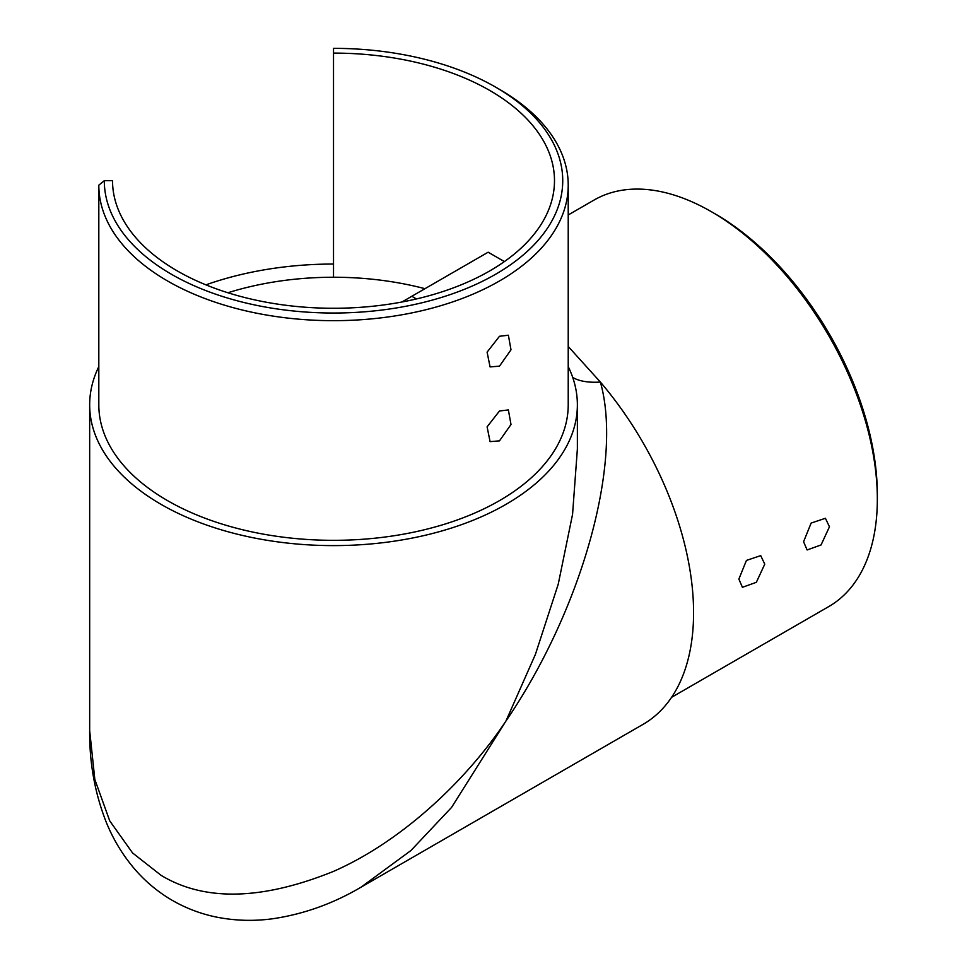 <?xml version="1.0" encoding="UTF-8"?>
<svg xmlns="http://www.w3.org/2000/svg" width="967" height="967" viewBox="0 0 967 967"><rect width="100%" height="100%" fill="white"/><g stroke="black" fill="none" stroke-linecap="round" stroke-linejoin="round"><path stroke-width="1.45" d="M98.815 185.168L104.303 180.684A229.215 132.334 0 0 0 171.437 274.265A229.215 132.334 0 0 0 495.6 274.265A229.215 132.334 0 0 0 495.6 87.115L499.48 89.351A234.703 135.501 180 0 1 568.221 185.168A234.703 135.501 180 0 1 423.328 310.359A234.703 135.501 180 0 1 167.557 280.986A234.703 135.501 180 0 1 98.815 185.168L98.815 404.822A234.703 135.501 0 0 0 167.557 500.64A234.703 135.501 0 0 0 423.328 530.013A234.703 135.501 0 0 0 568.221 404.822L568.221 185.168M499.48 89.351L495.6 87.115A229.215 132.334 0 0 0 333.518 48.35L333.518 277.239A220.984 127.584 180 0 1 424.972 288.686A220.984 127.584 0 0 0 227.91 292.759M499.48 410.987L508.376 409.935L510.999 424.501L499.48 440.867L490.076 441.629L487.102 426.846L499.48 410.987M499.48 336.274L508.376 335.223L510.999 349.788L499.48 366.155L490.076 366.916L487.102 352.133L499.48 336.274M333.518 53.1A220.984 127.584 180 0 1 489.773 90.475A220.984 127.584 180 0 1 554.49 180.684A220.984 127.584 180 0 1 418.082 298.561A220.984 127.584 180 0 1 177.263 270.905A220.984 127.584 180 0 1 112.535 180.684L104.303 180.684M416.439 298.948L411.821 296.277L401.885 302.006M504.387 261.586L488.142 252.206L411.821 296.277M877.335 499.153L877.335 494.669A229.215 132.334 -120 0 0 715.266 213.937L711.386 211.7A234.703 135.513 60 0 1 877.335 499.153A234.703 135.513 60 0 1 828.731 606.599L671.594 697.316M594.028 200.072L568.221 214.964L594.028 200.072A234.703 135.513 60 0 1 711.374 211.7A234.703 135.513 60 0 1 711.386 211.7L715.266 213.937M738.873 579.088L742.414 587.32L756.351 582.303L764.764 564.148L760.715 555.626L746.427 560.425L738.873 579.088M803.577 541.738L807.119 549.969L821.056 544.953L829.456 526.797L825.419 518.276L811.132 523.074L803.577 541.738M98.815 366.614A243.853 140.783 0 0 0 89.665 404.822L89.665 730.581L94.839 779.475L109.718 820.862L132.588 852.967L161.078 875.328C204.496 901.607 261.972 900.289 333.518 871.376C401.523 841.556 466.07 780.889 505.946 721.044L451.553 807.433L410.927 850.537L360.969 887.222L643.079 724.343A243.853 140.795 -120 0 0 600.374 382.05C623.147 461.984 582.025 609.621 505.946 721.044L535.404 654.405L558.237 584.189L572.561 514.347L577.372 449.002L577.372 404.822A243.853 140.783 0 0 0 568.221 366.614M333.518 264.039A243.853 140.783 0 0 0 205.911 284.854M89.665 404.822A243.853 140.783 0 0 0 161.078 504.375A243.853 140.783 0 0 0 426.834 534.896A243.853 140.783 0 0 0 577.372 404.822M568.221 346.464L600.374 382.05A54.901 25.589 -18.1 0 1 572.706 377.42M89.665 730.581C89.363 762.528 94.814 792.88 106.019 821.624C113.465 840.202 123.764 856.871 136.927 871.642C147.214 883.052 158.987 892.614 172.235 900.337C186.135 908.339 200.955 913.948 216.705 917.139C235.416 920.826 254.321 921.333 273.419 918.65C304.097 914.02 333.289 903.553 360.957 887.222"/></g></svg>
